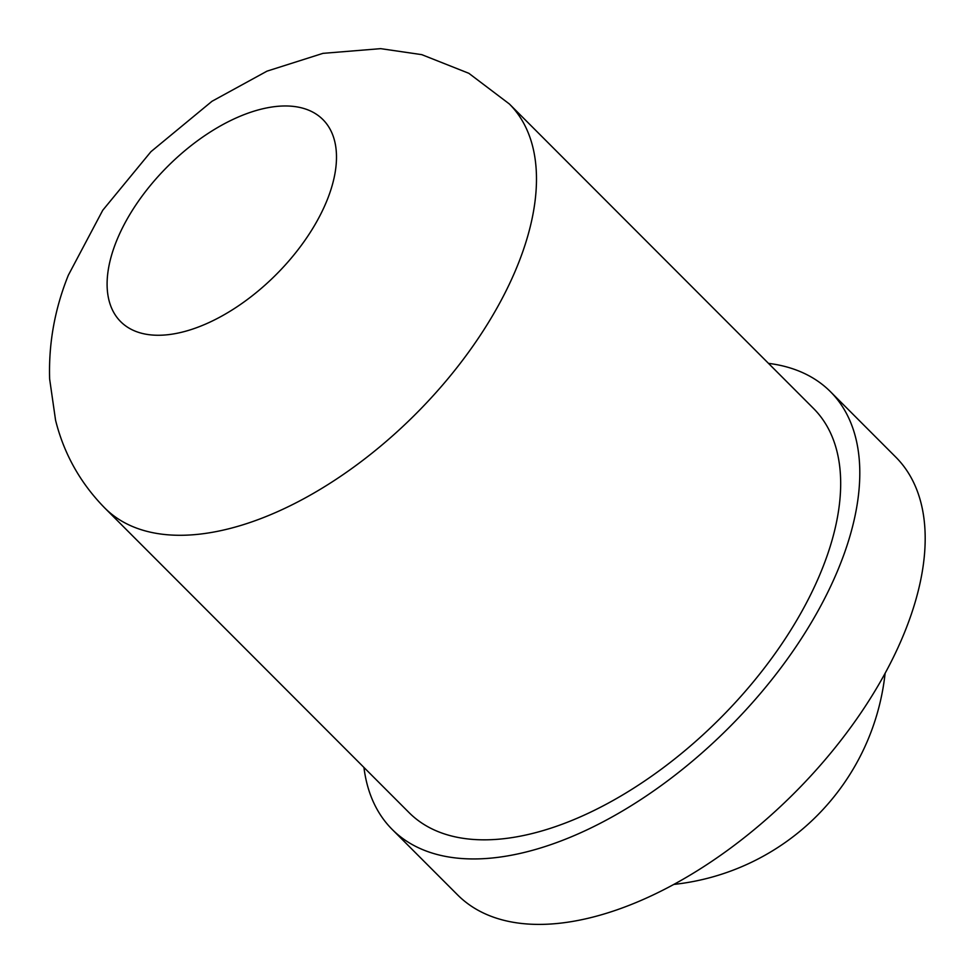 <?xml version="1.0" encoding="UTF-8"?>
<svg xmlns="http://www.w3.org/2000/svg" width="973" height="973" viewBox="0 0 973 973"><rect width="100%" height="100%" fill="white"/><g stroke="black" fill="none" stroke-linecap="round" stroke-linejoin="round"><path stroke-width="1.46" d="M768.463 363.355A309.706 165.945 135 0 1 830.431 391.669A309.706 165.945 135 0 1 795.16 647.945A309.706 165.945 135 0 1 515.24 854.464A309.706 165.945 135 0 1 392.192 829.434A309.706 165.945 135 0 1 363.938 767.442M830.431 391.669L895.817 457.14A309.706 165.945 135 0 1 860.546 713.416A309.706 165.945 135 0 1 580.626 919.923A309.706 165.945 135 0 1 457.59 894.892L392.192 829.434M813.574 408.514A285.892 153.187 135 0 1 781.015 645.075A285.892 153.187 135 0 1 522.623 835.698A285.892 153.187 135 0 1 409.049 812.601L104.829 508.052A285.892 153.187 135 0 0 218.402 531.149A285.892 153.187 135 0 0 518.67 262.686A285.892 153.187 135 0 0 509.353 103.965L813.574 408.514M116.006 242.277A142.946 76.587 135 0 1 266.14 108.039A142.946 76.587 135 0 1 327.585 198.954A142.946 76.587 135 0 1 177.451 333.192A142.946 76.587 135 0 1 116.006 242.277M673.778 884.421A238.239 238.239 0 0 0 885.114 673.316M104.829 508.052C80.394 483.155 63.975 453.892 55.57 420.263L49.647 379.081C48.516 343.591 54.743 308.988 68.305 275.274L102.749 210.265L150.949 151.679L211.98 101.289L267.028 71.138L322.963 53.357L380.638 48.65L421.771 54.646L468.84 73.303L509.353 103.965"/></g></svg>
